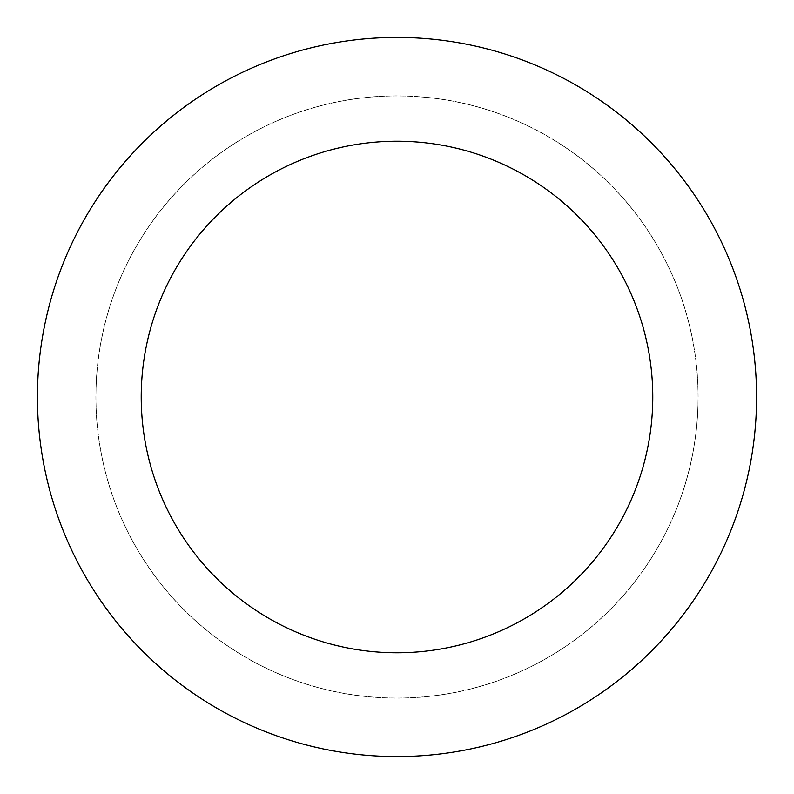 <?xml version="1.0" encoding="UTF-8"?>
<svg xmlns="http://www.w3.org/2000/svg" width="794" height="794" viewBox="0 0 794 794"><rect width="100%" height="100%" fill="white"/><g stroke="black" fill="none" stroke-linecap="round" stroke-linejoin="round"><path stroke-width="0.6" stroke-dasharray="3.97 2.98" d="M363.245 696.189A301.085 301.085 0 0 1 154.78 218.171A301.085 301.085 0 0 1 672.984 276.64A301.085 301.085 0 0 1 363.245 696.189A301.085 301.085 0 0 1 154.78 218.171A301.085 301.085 0 0 1 672.984 276.64A301.085 301.085 0 0 1 363.245 696.189M363.235 696.239A301.134 301.134 0 0 0 696.239 430.765A301.134 301.134 0 0 0 430.765 97.761A301.134 301.134 0 0 0 97.761 363.235A301.134 301.134 0 0 0 363.235 696.239M363.245 696.149A301.045 301.045 0 0 0 696.149 430.755A301.045 301.045 0 0 0 430.755 97.851A301.045 301.045 0 0 0 97.851 363.245A301.045 301.045 0 0 0 363.245 696.149M437.315 39.7A359.563 359.563 0 0 0 67.411 540.734A359.563 359.563 0 0 0 686.274 610.566A359.563 359.563 0 0 0 437.315 39.7M397 95.915L397 397"/><path stroke-width="1.19" d="M437.315 39.7A359.563 359.563 0 0 0 67.411 540.734A359.563 359.563 0 0 0 686.274 610.566A359.563 359.563 0 0 0 437.315 39.7M425.673 142.841A255.767 255.767 0 0 0 162.552 499.247A255.767 255.767 0 0 0 602.765 548.912A255.767 255.767 0 0 0 425.673 142.841"/></g></svg>
